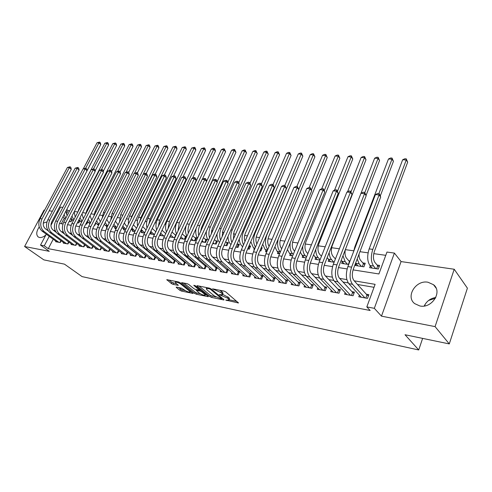 <?xml version="1.0" encoding="UTF-8"?>
<svg xmlns="http://www.w3.org/2000/svg" width="492" height="492" viewBox="0 0 492 492"><rect width="100%" height="100%" fill="white"/><g stroke="black" fill="none" stroke-linecap="round" stroke-linejoin="round"><path stroke-width="0.74" d="M225.717 300.083L238.485 302.967L225.767 291.897L223.989 291.079L212.501 288.841L220.896 292.568L221.96 293.466L222.482 294.69L219.241 294.659L227.433 298.078L228.472 298.958L228.977 300.145L225.717 300.083M39.243 226.923C36.322 231.394 35.971 234.739 38.191 236.953L39.52 237.501C41.451 237.771 43.554 236.947 45.836 235.028M419.836 305.962C431.902 308.773 442.812 291.676 433.495 284.702L427.985 282.236C415.906 279.739 405.316 296.621 414.676 303.619L419.836 305.962M176.603 287.137L176.185 287.131L176.382 287.512L179.974 290.36L181.616 291.116L193.215 293.466L180.127 282.703L178.43 281.922L166.782 279.665L171.45 283.595L173.11 284.364L178.295 285.342L175.902 283.195L175.361 282.15C176.819 282.008 178.701 282.697 181.019 284.235L189.518 291.073L190.023 292.063C188.571 292.199 186.708 291.516 184.42 290.009L181.357 288.121L176.603 287.137M53.216 239.229L48.277 248.663L44.268 245.803L40.522 245.096L46.285 234.174M449.288 343.92L435.076 326.614L454.214 269.247L467.4 288.164L449.288 343.92L405.027 334.744L418.717 349.96L82.084 276.609L64.477 264.155L43.856 259.874L24.6 246.51L49.305 251.332L40.522 245.096M454.214 269.247L401.072 261.578L381.478 316.153L435.076 326.614M381.478 316.153L374.326 308.324L366.829 306.903L375.113 284.339L354.222 280.834M48.277 248.663L370.144 310.483L366.829 306.903M209.924 296.639L211.615 297.42L223.516 299.923L224.008 299.929L223.848 299.56L211.16 288.958L209.407 288.146L197.415 285.735L196.954 285.735L197.138 286.129L209.924 296.639L210.453 295.446L215.957 297.02M207.895 296.639L196.376 294.216L194.709 293.447L181.622 282.654L186.991 283.644L188.7 284.431L193.977 288.724L195.675 289.505L199.432 290.188L193.774 285.317L195.17 285.6L208.19 296.276L208.362 296.645L207.895 296.639L208.091 296.196M435.814 297.457C430.414 298.373 426.552 301.221 424.239 306.006M44.631 210.133L44.083 210.053L24.6 246.51M71.506 219.057L71.002 218.977M79.372 220.238L78.757 220.145L79.833 220.926M155.792 231.738L152.249 228.423M165.896 233.257L165.244 233.159M176.228 234.813L174.894 234.61M180.103 238.54L185.14 239.315L186.505 236.357L184.758 236.098M190.724 240.17L195.25 240.871L196.615 237.882L194.832 237.611M201.585 241.843L205.582 242.458L206.947 239.438L205.127 239.161M212.704 243.552L216.142 244.081L217.507 241.025L215.644 240.742M224.088 245.305L226.941 245.748L228.306 242.648L226.4 242.365M235.742 247.101L237.98 247.445L239.352 244.309L237.396 244.02M247.679 248.934L249.278 249.18L250.643 246.012L249.044 245.772M259.911 250.815L260.834 250.963L262.199 247.747L261.277 247.611M272.445 252.747L273.81 249.499M350.033 260.969L348.822 260.785M356.11 263.823L355.464 265.52L363.92 266.824L365.261 263.257L362.776 262.882M359.406 295.169L358.797 296.793L367.506 298.373L368.871 294.665L366.319 294.21M345.169 292.672L344.584 294.21L353.065 295.753L354.443 292.094L351.952 291.651M331.294 290.231L330.735 291.695L339 293.201L340.378 289.591L337.955 289.161M317.771 287.851L317.229 289.241L325.292 290.71L326.67 287.15L324.308 286.731M304.585 285.526L304.056 286.848L311.916 288.281L313.306 284.77L310.999 284.358M291.719 283.251L291.202 284.517L298.878 285.907L300.268 282.445L298.017 282.045M279.161 281.03L278.663 282.236L286.153 283.601L287.543 280.182L285.348 279.788M266.904 278.859L266.424 280.016L273.737 281.344L275.126 277.968L272.986 277.586M254.936 276.738L254.475 277.845L261.609 279.142L263.005 275.809L260.914 275.44M243.251 274.665L242.802 275.723L249.77 276.99L251.166 273.7L249.124 273.337M231.837 272.636L231.394 273.65L238.208 274.887L239.604 271.639L237.605 271.289M220.674 270.655L220.25 271.627L226.904 272.832L228.306 269.628L226.351 269.284M209.77 268.712L209.352 269.647L215.859 270.828L217.261 267.66L215.355 267.322M199.106 266.812L198.7 267.709L205.066 268.866L206.431 265.815M188.676 264.954L188.282 265.821L194.506 266.947L195.834 264.013M178.479 263.134L178.092 263.97L184.18 265.071L185.472 262.248M168.498 261.357L168.123 262.156L174.076 263.238L175.337 260.52M158.725 259.61L158.363 260.385L164.193 261.443L165.417 258.823M149.162 257.9L148.812 258.651L154.519 259.684L155.712 257.156M139.802 256.227L139.457 256.947L145.042 257.962L146.21 255.52M130.632 254.585L130.294 255.287L135.767 256.277L136.905 253.921M121.653 252.98L121.321 253.657L126.684 254.628L127.791 252.347M112.852 251.406L112.527 252.058L117.785 253.011L118.867 250.803M104.23 249.862L103.91 250.489L109.064 251.43L110.122 249.29M95.774 248.343L95.466 248.958L100.516 249.875L101.549 247.808M87.49 246.861L87.189 247.451L92.139 248.355L93.148 246.351M79.366 245.403L79.071 245.982L83.923 246.861L84.907 244.918M71.395 243.97L71.106 244.53L75.866 245.397L76.832 243.509M63.579 242.568L63.296 243.116L67.964 243.964L68.911 242.132M374.025 287.31L357.53 284.493M348.231 282.906L343.01 282.014M333.736 280.428L328.865 279.597M319.609 278.017L315.089 277.242M305.852 275.668L301.651 274.948M292.445 273.38L288.558 272.716M279.376 271.147L275.778 270.532M266.627 268.97L263.318 268.404M254.192 266.849L251.154 266.326M242.058 264.776L239.278 264.302M230.213 262.753L227.685 262.322M218.651 260.778L216.357 260.385M207.36 258.853L205.293 258.497M196.326 256.965L194.475 256.652M185.546 255.127L183.903 254.844M175.011 253.325L173.565 253.079M164.709 251.572L163.455 251.357M154.636 249.85L153.559 249.665M144.783 248.165L143.879 248.011M135.14 246.523L134.408 246.394M125.706 244.911L125.134 244.813M116.469 243.331L116.05 243.263M206.308 265.711L204.598 265.409M195.582 263.798L194.082 263.534M185.097 261.935L183.793 261.701M174.845 260.108L173.731 259.911M164.814 258.318L163.879 258.152M154.998 256.572L154.236 256.437M145.386 254.862L144.796 254.758M135.983 253.183L135.552 253.109M61.137 240.779L60.215 242.556L55.633 241.72L55.91 241.197M385.765 255.33L373.754 253.644M368.077 252.845L359.935 251.695M353.742 250.822L345.335 249.641M339.363 248.798L331.626 247.71M325.206 246.806L318.275 245.834M311.405 244.862L305.255 244.001M297.961 242.974L292.543 242.212M284.856 241.129L280.139 240.465M272.07 239.327L268.029 238.761M259.598 237.575L256.197 237.095M247.427 235.859L244.635 235.465M235.551 234.186L233.343 233.878M223.952 232.556L222.298 232.322M212.618 230.957L211.505 230.803M201.554 229.401L200.945 229.315M185.767 227.181L185.404 227.126M175.706 225.76L175.017 225.668M165.859 224.377L164.863 224.235M156.222 223.024L154.925 222.839M146.788 221.695L145.201 221.468M137.545 220.391L135.687 220.133M128.498 219.118L126.376 218.817M119.63 217.87L117.256 217.538M110.934 216.646L108.326 216.277M102.416 215.447L99.575 215.047M94.064 214.272L91.002 213.842M85.879 213.116L82.601 212.655M77.847 211.99L74.366 211.498M69.661 210.834L68.179 210.625L66.481 213.866M64.144 218.331L61.322 223.737M370.298 265.908L369.633 267.697L378.305 269.038L379.639 265.422L377.093 265.04M342.272 261.781L341.651 263.392L348.687 264.475M328.785 259.788L328.182 261.32L334.129 262.236M315.624 257.839L315.04 259.302L319.954 260.059M302.777 255.938L302.217 257.328L306.141 257.931M290.243 254.075L289.696 255.403L292.685 255.858M278.005 252.248L277.47 253.521L279.567 253.841L277.156 251.4L274.911 246.861M266.049 250.465L265.532 251.683L266.775 251.873M254.37 248.724L253.872 249.887L254.296 249.954M169.722 236.941L174.863 237.734M160.232 234.592L159.838 235.422L164.531 236.142M150.853 233.177L150.466 233.977L154.433 234.586L151.8 232.365L150.454 232.162M141.665 231.793L141.29 232.568L144.55 233.067M132.662 230.434L132.299 231.185L134.882 231.578M123.843 229.106L123.486 229.825L125.423 230.127M115.196 227.796L114.845 228.497L116.167 228.7M106.721 226.517L106.377 227.193L107.102 227.304M98.406 225.256L98.222 225.939M95.946 223.153L94.802 225.416L94.347 225.342M87.834 221.99L86.721 224.167L85.793 224.026M79.876 220.847L78.794 222.95L77.416 222.741M72.072 219.721L71.014 221.751L69.181 221.474M418.717 349.96L422.622 338.391M57.951 212.058L56.974 211.917M52.349 211.246L49.212 210.797M50.959 225.318L60.565 207.101L62.835 207.415M68.179 210.625L66.777 209.53M353.065 269.874L378.92 273.964L386.964 252.058L394.399 253.085L374.326 308.324M401.072 261.578L394.399 253.085M49.243 236.332L44.268 245.803M346.854 279.591L339.646 278.386M332.321 277.156L325.446 276M318.17 274.776L311.62 273.675M304.388 272.463L298.14 271.412M290.957 270.206L284.997 269.204M277.863 268.011L272.187 267.058M265.096 265.865L259.684 264.954M252.642 263.773L247.488 262.906M240.49 261.732L235.582 260.908M228.632 259.739L223.958 258.958M217.052 257.796L212.605 257.052M205.748 255.895L201.517 255.188M194.703 254.044L190.681 253.368M183.91 252.23L180.084 251.59M173.362 250.459L169.728 249.85M163.049 248.731L159.599 248.146M152.969 247.033L149.697 246.486M143.104 245.379L140.005 244.856M133.455 243.755L130.515 243.263M124.015 242.175L121.235 241.707M114.771 240.619L112.139 240.176M105.725 239.1L103.24 238.681M96.862 237.611L94.519 237.218M88.185 236.154L85.977 235.785M79.686 234.727L77.601 234.377M71.352 233.331L69.397 232.999M63.191 231.96L61.352 231.652M55.184 230.613L53.468 230.324M59.471 223.442L62.964 223.995M67.521 224.715L71.137 225.287M75.737 226.012L79.483 226.609M84.12 227.341L87.994 227.956M92.68 228.694L96.684 229.327M101.413 230.078L105.559 230.73M110.331 231.486L114.618 232.162M119.433 232.925L123.873 233.626M128.738 234.395L133.332 235.121M138.24 235.902L142.994 236.652M147.951 237.433L152.871 238.214M157.877 239.007L162.969 239.813M168.024 240.613L173.301 241.443M178.405 242.255L183.867 243.116M189.02 243.934L194.672 244.825M199.881 245.649L205.742 246.578M211 247.408L217.064 248.368M222.384 249.21L228.663 250.2M234.038 251.049L240.545 252.082M245.975 252.937L252.722 254.007M258.208 254.874L265.2 255.981M270.748 256.855L277.992 258.005M283.601 258.89L291.116 260.077M296.781 260.975L304.573 262.205M310.304 263.115L318.386 264.395M324.185 265.311L332.567 266.633M338.434 267.562L347.131 268.94M428.618 300.452L435.408 298.263M424.621 305.944L425.248 304.111M46.968 221.886L43.259 223.14M229.131 299.776L229.5 298.915L229.008 297.728L228.472 298.958M222.648 294.333L229.008 297.728M222.642 294.321L223.017 293.453L222.501 292.223L221.96 293.466M219.776 290.231L222.501 292.223M229.137 299.769L236.923 301.399M199.082 286.073L210.453 295.446M222.027 298.287L222.421 298.373M221.425 298.878L221.658 298.626L210.508 289.327L209.285 288.761L206.277 288.466L206.837 289.714L214.481 296.043L221.425 298.878M206.751 295.102L205.262 294.788M200.324 293.755L196.898 293.041L196.376 294.216M183.774 282.998L195.238 292.273L196.898 293.041M199.358 293.103C201.665 294.634 203.577 295.329 205.084 295.188L204.617 294.198L201.671 291.787L199.973 291L196.222 290.317L199.358 293.103M199.678 289.628L200.219 289.739M168.959 280.016L171.985 282.426L176.665 283.81M178.356 287.5L182.138 289.96L185.336 290.624M190.207 291.645L191.579 291.928M376.626 268.78L377.727 265.797L374.91 262.421C373.139 259.665 372.967 255.975 374.406 251.35L407.671 162.157L406.244 159.974L372.801 249.389C370.636 256.357 370.894 261.91 373.569 266.043L375.765 268.644M377.727 265.797L379.141 266.775M402.647 159.777L404.799 158.768L406.238 158.842L406.244 159.974L402.647 159.777L369.16 248.891C366.989 255.834 367.253 261.369 369.941 265.489L372.149 268.085M406.238 158.842L407.671 162.157M365.82 298.072L366.977 294.936L353.933 280.508C352.008 277.728 351.805 273.927 353.33 269.112L380.679 197.052L379.092 194.9L351.589 267.15C349.295 274.413 349.597 280.126 352.506 284.29L364.953 297.912M375.421 194.58L377.696 193.491L379.166 193.62L379.092 194.9L375.421 194.58L347.887 266.572C345.593 273.81 345.901 279.505 348.822 283.656L361.325 297.254M366.977 294.936L368.416 295.901M379.166 193.62L380.679 197.052M362.321 266.578L363.422 263.638L360.556 260.293C359.455 258.915 358.951 256.83 359.043 254.05M363.422 263.638L364.769 264.561M355.568 263.202L357.918 265.895M357.18 258.964L359.209 263.86L361.442 266.443M380.298 195.939L393.44 161.339L391.989 159.18L378.877 193.596M392.019 158.067L391.989 159.18L388.477 158.984L390.617 157.987L392.019 158.067L393.44 161.339M388.477 158.984L354.818 246.922L353.607 251.615M348.373 264.432L349.48 261.529L346.559 258.214C345.095 256.283 344.671 253.466 345.286 249.764M341.165 260.422L344.043 263.761M342.967 255.76L345.206 261.732L347.481 264.29M366.06 195.435L379.553 160.54L378.071 158.406L364.824 192.569M378.145 157.311L378.071 158.406L374.646 158.215L376.774 157.231L378.145 157.311L379.553 160.54M374.646 158.215L333.324 264.302C331.024 271.436 331.362 277.058 334.332 281.172L347.044 294.659M335.409 258.952L332.918 256.191C331.042 253.509 330.833 249.948 332.278 245.508L366.005 159.759L364.492 157.649L351.036 191.775M327.174 257.654L330.513 261.683M329.166 252.574C329.382 255.717 330.175 258.079 331.559 259.659L333.865 262.199M364.603 156.567L364.492 157.649L361.153 157.465L363.262 156.493L364.603 156.567L366.005 159.759M361.153 157.465L347.573 191.751M321.467 256.227L319.609 254.216C317.709 251.56 317.481 248.042 318.927 243.657L352.776 159.002L351.239 156.911L337.537 191.099M313.564 254.911L317.315 259.653M315.772 249.395C315.815 253.066 316.639 255.815 318.244 257.642L320.114 259.647M351.38 155.847L351.239 156.911L347.973 156.733L350.076 155.773L351.38 155.847L352.776 159.002M347.973 156.733L334.486 190.25M351.46 295.464L352.623 292.371L339.351 278.066C337.389 275.311 337.174 271.559 338.699 266.805L366.171 195.755L364.554 193.62L336.928 264.862C334.628 272.021 334.96 277.666 337.918 281.787L350.581 295.305M352.623 292.371L353.994 293.281M364.664 192.36L364.554 193.62L360.974 193.307L363.237 192.237L364.664 192.36L366.171 195.755M337.469 292.918L338.631 289.874L325.151 275.686C323.158 272.955 322.924 269.253 324.449 264.567L352.026 194.481L350.384 192.372L322.654 262.636C320.353 269.696 320.704 275.268 323.711 279.358L336.577 292.758M346.897 192.071L349.142 191.013L350.538 191.136L350.384 192.372L346.897 192.071L319.148 262.088C316.842 269.124 317.199 274.684 320.218 278.755L333.133 292.131M338.631 289.874L339.941 290.735M350.538 191.136L352.026 194.481M323.828 290.44L324.997 287.439L311.313 273.361C309.29 270.661 309.044 267.002 310.575 262.384L338.244 193.245L336.571 191.16L308.755 260.471C306.442 267.433 306.817 272.937 309.874 276.984L322.924 290.28M333.176 190.859L335.403 189.82L336.762 189.937L336.571 191.16L333.176 190.859L305.335 259.936C303.023 266.873 303.404 272.365 306.473 276.399L319.566 289.665M324.997 287.439L326.245 288.25M336.762 189.937L338.244 193.245M310.526 288.023L311.7 285.065L297.832 271.104C295.778 268.429 295.52 264.813 297.051 260.25L324.8 192.04L323.103 189.973L295.206 258.362C292.894 265.225 293.293 270.661 296.387 274.671L309.616 287.857M319.788 189.684L322.002 188.657L323.324 188.768L323.103 189.973L319.788 189.684L291.873 257.839C289.567 264.684 289.96 270.108 293.072 274.106L306.338 287.267M311.7 285.065L312.887 285.834M323.324 188.768L324.8 192.04M307.881 253.62L306.621 252.285C304.696 249.659 304.456 246.178 305.907 241.849L339.855 158.258L338.299 156.192L324.308 190.539M300.329 252.193L302.057 255.182L304.437 257.667M302.777 246.172C302.58 250.397 303.41 253.558 305.255 255.668L306.516 256.996M338.471 155.14L338.299 156.192L335.107 156.013L337.192 155.072L338.471 155.14L339.855 158.258M335.107 156.013L321.713 188.787M297.549 285.668L298.724 282.746L284.69 268.896C282.611 266.246 282.334 262.673 283.872 258.177L311.682 190.859L309.966 188.817L282.002 256.301C279.69 263.079 280.102 268.447 283.244 272.42L296.627 285.501M306.731 188.534L308.927 187.52L310.218 187.63L309.966 188.817L306.731 188.534L278.755 255.797C276.442 262.55 276.861 267.906 280.003 271.867L293.429 284.923M298.724 282.746L299.856 283.472M310.218 187.63L311.682 190.859M294.628 251.111L293.945 250.403C291.996 247.802 291.75 244.364 293.201 240.09L327.235 157.532L325.655 155.49L311.399 189.98M287.451 249.512L289.456 253.269L291.867 255.735M290.212 242.827C289.659 247.648 290.452 251.289 292.58 253.743L293.263 254.444M325.858 154.451L325.655 155.49L322.543 155.318L324.615 154.383L325.858 154.451L327.235 157.532M322.543 155.318L309.173 187.538M284.886 283.367L286.067 280.483L271.873 266.75C269.77 264.124 269.481 260.594 271.018 256.154L298.884 189.715L297.143 187.692L269.13 254.296C266.818 260.981 267.248 266.289 270.422 270.225L283.958 283.201M293.988 187.415L296.172 186.413L297.432 186.523L297.143 187.692L293.988 187.415L265.957 253.798C263.65 260.465 264.087 265.76 267.267 269.684L280.84 282.636M286.067 280.483L287.143 281.172M297.432 186.523L298.884 189.715M281.707 248.7L281.578 248.571C279.604 245.988 279.339 242.587 280.791 238.368L314.911 156.825L313.306 154.802L298.785 189.414M278.177 239.087C277.021 244.622 277.697 248.878 280.206 251.867L280.335 251.996M313.539 153.775L313.306 154.802L310.261 154.636L312.322 153.713L313.539 153.775L314.911 156.825M310.261 154.636L296.861 186.474M272.531 281.123L273.712 278.275L259.37 264.653C257.242 262.052 256.947 258.558 258.478 254.179L286.387 188.59L284.634 186.591L256.572 252.334C254.259 258.933 254.708 264.186 257.919 268.085L271.59 280.95M281.547 186.32L283.718 185.33L284.948 185.435L284.634 186.591L281.547 186.32L253.478 251.855C251.172 258.429 251.621 263.663 254.838 267.556L268.546 280.397M273.712 278.275L274.733 278.927M284.948 185.435L286.387 188.59M262.71 244.247L265.145 249.579L266.978 251.387M269.112 246.332C267.457 243.681 267.316 240.465 268.681 236.689L302.857 156.13L301.239 154.131L266.885 234.868C264.788 240.748 265.065 245.662 267.734 249.604M301.498 153.117L301.239 154.131L298.263 153.965L300.311 153.055L301.498 153.117L302.857 156.13M298.263 153.965L284.831 185.429M260.465 278.933L261.646 276.117L247.168 262.605C245.022 260.028 244.715 256.578 246.246 252.255L274.192 187.495L272.414 185.515L244.321 250.428C242.015 256.941 242.476 262.125 245.717 265.994L259.518 278.761M269.407 185.25L271.553 184.272L272.759 184.377L272.414 185.515L269.407 185.25L241.308 249.954C238.995 256.449 239.469 261.621 242.71 265.477L256.541 278.22M261.646 276.117L262.617 276.738M272.759 184.377L273.472 185.17L274.192 187.495M261.012 248.232L261.781 248.737M250.822 241.658L253.411 247.796L254.69 249.032M256.879 243.927C255.612 241.277 255.606 238.319 256.849 235.047L291.079 155.454L289.437 153.473L255.04 233.245C253.054 238.583 253.195 243.239 255.471 247.218M289.726 152.477L289.437 153.473L286.535 153.313L288.564 152.409L289.726 152.477L291.079 155.454M286.535 153.313L272.98 184.629M248.681 276.793L249.862 274.013L235.256 260.612C233.091 258.054 232.778 254.641 234.309 250.373L262.279 186.425L260.483 184.463L232.365 248.565C230.059 254.991 230.539 260.12 233.805 263.952L247.728 276.615M257.544 184.205L259.678 183.245L260.852 183.344L260.483 184.463L257.544 184.205L229.426 248.103C227.12 254.512 227.599 259.628 230.871 263.448L244.819 276.092M249.862 274.013L250.785 274.597M260.852 183.344L261.572 184.131L262.279 186.425M248.245 249.02L249.37 246.406L248.946 246M249.37 246.406L250.231 246.966M239.247 239.087C239.475 242.162 240.373 244.487 241.947 246.055L242.691 246.769M244.985 241.486C244.069 238.94 244.173 236.258 245.287 233.448L279.561 154.796L277.906 152.834L243.466 231.658C241.597 236.504 241.615 240.895 243.528 244.838M278.214 151.844L277.906 152.834L275.059 152.674L277.076 151.782L278.214 151.844L279.561 154.796M275.059 152.674L261.369 183.91M237.169 274.702L238.349 271.959L223.632 258.663C221.449 256.129 221.123 252.753 222.655 248.54L250.637 185.379L248.829 183.442L220.699 246.744C218.393 253.091 218.885 258.165 222.181 261.959L236.209 274.524M245.957 183.19L248.079 182.237L249.223 182.335L248.829 183.442L245.957 183.19L217.827 246.295C215.521 252.624 216.019 257.685 219.315 261.467L233.368 274.007M238.349 271.959L239.229 272.507M249.223 182.335L249.948 183.11L250.637 185.379M236.996 247.292L238.128 244.708L237.181 243.811M238.128 244.708L238.946 245.237M227.974 236.523C228.054 239.985 228.977 242.599 230.742 244.352L230.976 244.573M233.423 239.02L233.989 231.88L268.294 154.144L266.621 152.206L232.15 230.108C230.404 234.506 230.317 238.626 231.904 242.47M266.959 151.228L266.621 152.206L263.841 152.053L265.846 151.167L266.959 151.228L268.294 154.144M263.841 152.053L249.991 183.258M225.92 272.654L227.101 269.948L212.28 256.756C210.078 254.247 209.746 250.914 211.271 246.75L239.266 184.359L237.439 182.44L209.303 244.967C207.003 251.24 207.507 256.252 210.822 260.016L224.955 272.482M234.629 182.194L236.738 181.253L237.857 181.351L237.439 182.44L234.629 182.194L206.499 244.53C204.192 250.779 204.703 255.785 208.03 259.536L222.181 271.978M227.101 269.948L227.937 270.471M237.857 181.351L238.589 182.12L239.266 184.359M226.006 245.6L227.132 243.048L225.687 241.695M227.132 243.048L227.913 243.546M224.315 244.788L225.035 245.453M222.181 236.517L222.95 230.348L257.273 153.51L255.588 151.591L221.099 228.595C219.463 232.581 219.284 236.424 220.576 240.127M255.945 150.626L255.588 151.591L252.863 151.438L254.856 150.57L255.945 150.626L257.273 153.51M252.863 151.438L238.786 182.778M217.015 233.952C216.892 237.618 217.735 240.453 219.537 242.451M214.924 270.661L216.105 267.986L201.185 254.899C198.971 252.408 198.627 249.112 200.152 244.998L228.147 183.362L226.308 181.456L198.171 243.232C195.871 249.426 196.394 254.389 199.734 258.115L213.952 270.483M223.565 181.216L225.656 180.287L226.75 180.386L226.308 181.456L223.565 181.216L195.429 242.802C193.135 248.983 193.657 253.927 196.997 257.642L211.24 269.991M216.105 267.986L216.898 268.472M226.75 180.386L227.488 181.148L228.147 183.362M215.25 243.946L216.382 241.424L214.457 239.647M216.382 241.424L217.12 241.892M213.085 242.704L214.278 243.798M211.265 233.958L212.15 228.854L246.486 152.895L244.788 150.989L210.287 227.113C208.768 230.711 208.516 234.278 209.53 237.808M245.17 150.042L244.788 150.989L242.125 150.841L244.106 149.98L245.17 150.042L246.486 152.895M242.125 150.841L227.827 182.298M206.363 231.32C205.994 235.047 206.671 238.048 208.387 240.336M204.74 242.328L205.865 239.832L203.479 237.667M205.865 239.832L206.566 240.28M202.107 240.693L203.756 242.181M200.693 231.289L201.591 227.39L235.932 152.286L234.223 150.404L199.721 225.662C198.319 228.903 197.999 232.187 198.762 235.502M234.623 149.463L234.223 150.404L231.615 150.257L233.577 149.408L234.623 149.463L235.932 152.286M231.615 150.257L217.107 181.812M196.062 228.546C195.373 232.378 195.859 235.6 197.52 238.233M194.451 240.748L195.576 238.282L192.753 235.754M195.576 238.282L196.24 238.7M191.382 238.743L193.467 240.594M190.521 228.35L191.265 225.957L225.594 151.69L223.872 149.826L189.377 224.241C188.098 227.144 187.723 230.139 188.27 233.22M224.297 148.898L223.872 149.826L221.32 149.685L223.276 148.842L224.297 148.898L225.594 151.69M221.32 149.685L206.615 181.333M186.302 225.201C185.029 229.284 185.232 232.931 186.917 236.142M184.377 239.198L185.509 236.757L182.261 233.891M185.509 236.757L186.136 237.156M180.293 238.128L180.908 238.663M180.89 236.849L183.393 239.044M202.323 179.26L215.478 151.112L213.743 149.26L179.26 222.858L178.03 230.951M214.186 148.344L213.743 149.26L211.246 149.125L213.184 148.289L214.186 148.344L214.875 149.082L215.478 151.112M211.246 149.125L176.769 222.513C175.047 226.584 174.98 230.434 176.573 234.069M174.525 237.679L175.65 235.268L172.009 232.07M170.047 236.246L171.099 237.15M170.632 234.998L173.535 237.525M192.556 178.098L205.564 150.54L203.823 148.707L169.359 221.498L168.055 228.688M204.278 147.803L203.823 148.707L201.376 148.572L204.278 147.803L204.973 148.535L205.564 150.54M201.376 148.572L166.917 221.166C165.3 224.893 165.152 228.516 166.48 232.021M165.743 233.589L162.009 230.244M160.029 234.42L161.499 235.674M160.62 233.165L163.879 236.043M182.987 176.96L195.853 149.98L194.1 148.172L159.672 220.17L158.332 226.418M194.58 147.274L194.1 148.172L191.702 148.037L194.58 147.274L195.281 148L195.853 149.98M191.702 148.037L157.28 219.844C155.761 223.251 155.546 226.64 156.622 229.998M150.22 232.648L152.096 234.229M173.614 175.853L186.339 149.439L184.58 147.637L150.183 218.872L148.867 224.124M185.072 146.751L184.58 147.637L182.231 147.508L185.072 146.751L185.773 147.471L186.339 149.439M182.231 147.508L147.84 218.553C146.425 221.658 146.149 224.807 147.003 227.987M150.841 231.357L151.8 232.365M146.056 229.948L142.717 226.603M140.62 230.926L142.883 232.814M141.278 229.567L144.697 232.765M164.34 174.968L177.015 148.898L175.25 147.12L140.89 217.599L139.666 221.757M175.755 146.247L175.25 147.12L172.944 146.991L175.755 146.247L176.462 146.954L177.015 148.898M172.944 146.991L138.596 217.28C137.286 220.102 136.954 223.011 137.6 226M136.53 228.208L133.406 224.795M131.936 227.796L133.455 229.579L131.229 229.241L133.861 231.424M133.455 229.579L135.165 231M155.214 174.174L167.877 148.375L166.105 146.61L131.788 216.351L130.786 219.223M166.628 145.743L166.105 146.61L163.842 146.487L166.628 145.743L167.335 146.45L167.877 148.375M163.842 146.487L129.298 216.56L128.35 219.949L128.424 224.026M127.2 226.517L125.921 225.465L124.316 222.987M122.034 227.605L125.017 230.059M122.803 226.056L125.841 229.278M146.235 173.467L158.916 147.858L157.132 146.112L122.52 215.902M157.674 145.257L157.132 146.112L154.918 145.989L157.674 145.257L158.381 145.958L158.916 147.858M154.918 145.989L120.669 214.826L119.458 222.07M118.068 224.875L115.435 221.185M113.043 225.982L116.204 228.614M113.861 224.34L116.709 227.605M137.36 172.92L150.128 147.354L148.344 145.62L134.544 173.172M148.892 144.777L148.344 145.62L146.173 145.503L148.892 144.777L149.605 145.472L150.128 147.354M146.173 145.503L111.973 213.633L110.7 220.115M109.119 223.276L106.764 219.383M104.255 224.37L107.274 226.96M105.122 222.642L107.76 225.982M128.658 172.372L141.511 146.862L139.716 145.14L126.05 172.206M140.281 144.304L139.716 145.14L137.588 145.023L140.281 144.304L141.001 144.992L141.511 146.862M137.588 145.023L103.449 212.464L102.158 218.159M100.356 221.72L98.295 217.569M95.651 222.784L98.523 225.348M96.567 220.976L99.003 224.401M120.079 171.923L133.055 146.376L131.259 144.673L117.717 171.259M131.838 143.842L131.259 144.673L129.168 144.556L131.838 143.842L132.551 144.525L133.055 146.376M129.168 144.556L95.097 211.32L93.824 216.179M94.378 225.348L95.466 223.14L95.835 223.368M87.232 221.215L89.95 223.78M91.776 220.195L90.036 215.73M111.586 171.616L124.759 145.896L122.957 144.211L109.544 170.337M123.547 143.387L122.957 144.211L120.909 144.095L123.547 143.387L124.267 144.064L124.759 145.896M120.909 144.095L86.906 210.195L85.706 214.161M88.191 219.327L90.423 222.851M86.328 224.112L87.435 221.941L87.022 221.621M87.435 221.941L87.76 222.138M78.984 219.666L81.543 222.255M83.394 218.663L81.992 213.842M103.258 171.308L116.622 145.429L114.814 143.756L101.487 169.506M115.417 142.944L114.814 143.756L112.803 143.646L115.417 142.944L116.137 143.615L116.622 145.429M112.803 143.646L78.868 209.094L77.834 212.027M79.999 217.704L82.029 221.314M70.916 218.141L73.308 220.767M75.196 217.126L74.2 211.818M95.091 171.001L108.627 144.968L106.819 143.313L93.523 168.817M107.434 142.508L106.819 143.313L104.845 143.203L107.434 142.508L108.154 143.172L108.627 144.968M104.845 143.203L70.325 209.574M71.973 216.105L73.812 219.789M78.425 222.894L79.532 220.748M70.676 221.701L71.777 219.58L70.627 218.688M63.007 216.634L65.233 219.321M69.292 221.259L69.667 221.548M67.176 215.594C66.082 213.583 66.008 211.425 66.949 209.112M64.311 233.86L61.008 231.394C58.689 229.198 58.259 226.369 59.729 222.894L100.786 144.519L98.972 142.877L85.706 168.135M99.593 142.077L98.972 142.877L97.035 142.766L99.593 142.077L100.319 142.742L100.786 144.519M97.035 142.766L83.351 168.768M64.114 214.524L65.774 218.276M204.174 268.706L205.355 266.061L190.349 253.079C188.116 250.612 187.766 247.353 189.291 243.288L217.273 182.384L215.422 180.502L187.298 241.535C185.004 247.654 185.533 252.562 188.897 256.258L203.202 268.527M212.741 180.263L214.82 179.346L215.89 179.439L215.422 180.502L212.741 180.263L184.617 241.117C182.323 247.218 182.858 252.113 186.222 255.797L200.552 268.048M205.355 266.061L206.111 266.529M215.89 179.439L216.628 180.195L217.273 182.384M193.663 266.799L194.844 264.186L179.752 251.301C177.514 248.86 177.151 245.631 178.67 241.615L206.64 181.431L204.783 179.568L176.671 239.881C174.377 245.926 174.924 250.779 178.301 254.438L192.686 266.621M202.157 179.334L204.217 178.43L205.269 178.516L204.783 179.568L202.157 179.334L174.051 239.475C171.763 245.502 172.311 250.342 175.687 253.995L190.09 266.147M194.844 264.186L195.558 264.622M205.269 178.516L206.013 179.266L206.64 181.431M183.381 264.93L184.562 262.347L169.396 249.567C167.145 247.144 166.776 243.952 168.295 239.979L196.24 180.496L194.371 178.651L166.284 238.263C163.996 244.235 164.549 249.038 167.944 252.667L182.397 264.751M191.806 178.424L193.854 177.526L194.881 177.618L194.371 178.651L191.806 178.424L163.719 237.864C161.438 243.817 161.991 248.608 165.392 252.23L179.863 264.29M184.562 262.347L185.238 262.759M194.881 177.618L195.625 178.356L196.24 180.496M173.319 263.103L174.5 260.551L159.267 247.87C157.003 245.465 156.628 242.304 158.141 238.386L186.068 179.586L184.186 177.753L156.124 236.677C153.842 242.581 154.408 247.335 157.815 250.932L172.335 262.925M181.671 177.532L183.707 176.646L184.715 176.733L184.186 177.753L181.671 177.532L153.621 236.289C151.339 242.175 151.905 246.916 155.318 250.502L169.851 262.47M174.5 260.551L175.14 260.938M184.715 176.733L185.466 177.464L186.068 179.586M163.473 261.313L164.654 258.792L149.359 246.209C147.083 243.829 146.708 240.699 148.215 236.824L176.111 178.694L174.217 176.874L146.192 235.127C143.916 240.963 144.488 245.668 147.914 249.235L162.483 261.135M171.757 176.659L173.781 175.785L174.765 175.872L174.217 176.874L171.757 176.659L143.738 234.745C141.468 240.57 142.04 245.256 145.466 248.817L160.054 260.692M164.654 258.792L165.263 259.161M174.765 175.872L175.521 176.597L176.111 178.694M153.836 259.561L155.017 257.07L139.66 244.579C137.385 242.224 136.997 239.124 138.504 235.293L166.364 177.815L164.463 176.019L136.469 233.614C134.199 239.383 134.783 244.038 138.221 247.574L152.846 259.382M162.053 175.804L164.064 174.943L165.023 175.023L164.463 176.019L162.053 175.804L134.076 233.239C131.807 238.995 132.391 243.632 135.829 247.162L150.466 258.952M155.017 257.07L155.589 257.414M165.023 175.023L165.786 175.742L166.364 177.815M144.402 257.845L145.577 255.385L130.177 242.993C127.889 240.65 127.496 237.587 129.002 233.798L156.819 176.96L154.912 175.177L126.961 232.132C124.697 237.839 125.288 242.439 128.738 245.951L143.406 257.667M152.551 174.968L154.543 174.113L155.49 174.199L154.912 175.177L152.551 174.968L124.617 231.769C122.354 237.452 122.945 242.046 126.395 245.545L141.081 257.242M145.577 255.385L146.118 255.711M155.49 174.199L156.247 174.912L156.819 176.96M135.159 256.172L136.333 253.731L120.891 241.431C118.597 239.112 118.203 236.08 119.697 232.335L147.471 176.124L145.558 174.352L117.656 230.68C115.399 236.32 115.995 240.883 119.451 244.358L134.162 255.988M143.246 174.15L145.226 173.307L146.149 173.387L145.558 174.352L143.246 174.15L115.362 230.324C113.105 235.951 113.701 240.496 117.164 243.964L131.887 255.576M136.333 253.731L136.85 254.038M146.149 173.387L146.911 174.094L147.471 176.124M126.112 254.524L127.28 252.113L111.801 239.912C109.501 237.605 109.095 234.604 110.595 230.902L138.314 175.3L136.395 173.547L108.541 229.26C106.29 234.838 106.899 239.352 110.362 242.802L125.116 254.346M134.131 173.35L137.004 172.587L136.395 173.547L134.131 173.35L106.297 228.909C104.046 234.475 104.655 238.977 108.123 242.415L122.877 253.94M127.28 252.113L127.766 252.402M137.004 172.587L137.766 173.289L138.314 175.3M117.244 252.913L118.412 250.526L102.896 238.417C100.589 236.135 100.183 233.159 101.678 229.493L129.341 174.494L127.416 172.76L99.624 227.87C97.379 233.386 97.988 237.857 101.463 241.277L116.241 252.734M125.202 172.563L128.043 171.813L127.416 172.76L125.202 172.563L97.422 227.525C95.177 233.03 95.792 237.488 99.267 240.902L114.058 252.334M118.412 250.526L118.824 250.772M128.043 171.813L128.806 172.507L129.341 174.494M99.052 240.729L94.175 236.953C91.869 234.69 91.457 231.744 92.939 228.122L120.552 173.707L118.621 171.985L90.885 226.511C88.646 231.966 89.267 236.388 92.748 239.782L107.551 251.154M116.45 171.794L119.255 171.05L118.621 171.985L116.45 171.794L88.726 226.172C86.494 231.615 87.115 236.031 90.596 239.413L105.411 250.766M119.255 171.05L120.03 171.739L120.552 173.707M108.554 251.338L109.722 248.983M89.876 238.774L85.633 235.52C83.32 233.276 82.902 230.361 84.384 226.775L111.936 172.932L109.999 171.228L82.324 225.176C80.091 230.576 80.719 234.955 84.206 238.319L99.04 249.604M107.871 171.038L110.651 170.3L109.999 171.228L107.871 171.038L80.214 224.844C77.982 230.231 78.609 234.598 82.096 237.956L96.936 249.223M110.651 170.3L111.42 170.982L111.936 172.932M100.036 249.788L101.174 247.519M81.125 237.058L77.256 234.118C74.944 231.892 74.526 229.001 76.002 225.453L103.486 172.175L101.549 170.484L73.941 223.866C71.715 229.21 72.349 233.546 75.836 236.886L90.688 248.091M99.464 170.3L102.213 169.568L101.549 170.484L99.464 170.3L71.869 223.546C69.649 228.872 70.282 233.202 73.769 236.529L88.628 247.716M102.213 169.568L102.982 170.244L103.486 172.175M91.69 248.269L92.791 246.08M72.619 235.428L69.052 232.741C66.734 230.533 66.309 227.673 67.785 224.161L95.202 171.431L93.265 169.752L65.719 222.587C63.505 227.87 64.144 232.169 67.638 235.477L82.502 246.603M91.217 169.574L93.935 168.848L93.265 169.752L91.217 169.574L63.689 222.267C61.475 227.544 62.115 231.83 65.608 235.133L80.479 246.234M93.935 168.848L94.71 169.525L95.202 171.431M83.505 246.787L84.581 244.665M85.823 168.147L85.134 169.039L83.13 168.861L85.823 168.147L86.598 168.811L87.078 170.699L85.134 169.039L57.662 221.326C55.455 226.56 56.1 230.816 59.594 234.1L74.47 245.145M83.13 168.861L55.676 221.019C53.468 226.24 54.114 230.484 57.613 233.762L72.49 244.782M75.479 245.33L76.524 243.282M56.186 232.341L53.124 230.072C50.799 227.894 50.369 225.09 51.832 221.646L79.114 169.986L77.164 168.338L49.766 220.096C47.564 225.275 48.216 229.493 51.715 232.753L66.598 243.712M75.196 168.166L77.859 167.452L77.164 168.338L75.196 168.166L47.816 219.795C45.615 224.961 46.266 229.167 49.766 232.421L64.655 243.362M77.859 167.452L78.64 168.116L79.114 169.986M67.601 243.897L68.622 241.916M48.234 230.871L45.387 228.774C43.062 226.615 42.632 223.835 44.089 220.428L71.291 169.285L69.347 167.649L42.023 218.891C39.827 224.014 40.479 228.196 43.985 231.424L58.874 242.31M67.416 167.477L70.049 166.776L69.347 167.649L67.416 167.477L40.11 218.589C37.915 223.706 38.573 227.876 42.072 231.099L56.967 241.966M70.049 166.776L70.83 167.434L71.291 169.285M59.876 242.495L60.873 240.582M227.163 300.083L226.923 300.637M214.112 289.093L213.854 289.683M220.705 294.647L220.459 295.218M227.968 296.848L227.433 298.078M222.193 294.782L221.88 295.514M221.437 291.325L220.896 292.568M215.539 289.376L215.281 289.972M238.177 302.463L237.968 302.961M197.323 285.723L197.138 286.129M223.719 299.45L223.516 299.923M212.144 296.227L211.615 297.42M221.941 297.967L221.658 298.626M210.785 288.699L210.508 289.327M209.543 288.177L209.285 288.761M208.061 287.875L207.802 288.46M195.238 292.273L194.709 293.447M182.003 282.642L181.819 283.048M199.531 289.179L199.254 289.806M204.893 293.576L204.617 294.198M201.948 291.159L201.671 291.787M200.447 289.929L199.973 291M196.923 289.763L196.671 290.317M189.783 290.483L189.518 291.073M181.29 283.644L181.019 284.235M178.061 284.923L177.87 285.335M173.645 283.195L173.11 284.364M171.985 282.426L171.45 283.595M167.175 279.659L166.991 280.059M192.962 293.041L192.772 293.46M182.138 289.96L181.616 291.116M180.496 289.204L179.974 290.36M176.554 287.125L176.382 287.512M373.569 266.043L369.941 265.489M372.801 249.389L369.16 248.891M352.506 284.29L348.822 283.656M351.589 267.15L347.887 266.572M359.209 263.86L355.673 263.325M355.372 247.002L354.818 246.922M345.206 261.732L341.762 261.209M331.559 259.659L328.201 259.149M318.244 257.642L314.966 257.144M337.918 281.787L334.332 281.172M336.928 264.862L333.324 264.302M323.711 279.358L320.218 278.755M322.654 262.636L319.148 262.088M309.874 276.984L306.473 276.399M308.755 260.471L305.335 259.936M296.387 274.671L293.072 274.106M295.206 258.362L291.873 257.839M305.255 255.668L302.057 255.182M283.244 272.42L280.003 271.867M282.002 256.301L278.755 255.797M292.58 253.743L289.456 253.269M270.422 270.225L267.267 269.684M269.13 254.296L265.957 253.798M280.206 251.867L277.156 251.4M257.919 268.085L254.838 267.556M256.572 252.334L253.478 251.855M267.587 249.948L265.145 249.579M245.717 265.994L242.71 265.477M244.321 250.428L241.308 249.954M255.108 248.054L253.411 247.796M255.04 233.245L254.481 233.171M233.805 263.952L230.871 263.448M232.365 248.565L229.426 248.103M242.937 246.203L241.947 246.055M243.466 231.658L242.55 231.535M222.181 261.959L219.315 261.467M220.699 246.744L217.827 246.295M231.055 244.401L230.742 244.352M232.15 230.108L230.896 229.936M210.822 260.016L208.03 259.536M209.303 244.967L206.499 244.53M221.099 228.595L219.512 228.374M199.734 258.115L196.997 257.642M198.171 243.232L195.429 242.802M210.287 227.113L208.393 226.849M199.721 225.662L197.526 225.361M189.377 224.241L186.905 223.903M179.26 222.858L176.769 222.513M170.927 235.268L170.533 235.213M169.359 221.498L166.917 221.166M161.265 233.805L160.386 233.669M159.672 220.17L157.28 219.844M150.183 218.872L147.84 218.553M142.532 230.957L140.737 230.687M140.89 217.599L138.596 217.28M131.788 216.351L129.544 216.043M124.562 228.233L122.367 227.894M122.871 215.127L120.669 214.826M115.841 226.904L113.689 226.578M113.824 213.885L111.973 213.633M107.299 225.607L105.19 225.287M104.931 212.667L103.449 212.464M98.923 224.34L96.85 224.02M96.223 211.474L95.097 211.32M90.331 223.03L88.677 222.784M87.687 210.305L86.906 210.195M81.807 221.738L80.657 221.566M79.323 209.155L78.868 209.094M73.462 220.471L72.791 220.367M188.897 256.258L186.222 255.797M187.298 241.535L184.617 241.117M178.301 254.438L175.687 253.995M176.671 239.881L174.051 239.475M167.944 252.667L165.392 252.23M166.284 238.263L163.719 237.864M157.815 250.932L155.318 250.502M156.124 236.677L153.621 236.289M147.914 249.235L145.466 248.817M146.192 235.127L143.738 234.745M138.221 247.574L135.829 247.162M136.469 233.614L134.076 233.239M128.738 245.951L126.395 245.545M126.961 232.132L124.617 231.769M119.451 244.358L117.164 243.964M117.656 230.68L115.362 230.324M110.362 242.802L108.123 242.415M108.541 229.26L106.297 228.909M101.463 241.277L99.267 240.902M99.624 227.87L97.422 227.525M92.748 239.782L90.596 239.413M90.885 226.511L88.726 226.172M84.206 238.319L82.096 237.956M82.324 225.176L80.214 224.844M75.836 236.886L73.769 236.529M73.941 223.866L71.869 223.546M67.638 235.477L65.608 235.133M65.719 222.587L63.689 222.267M59.594 234.1L57.613 233.762M57.662 221.326L55.676 221.019M51.715 232.753L49.766 232.421M49.766 220.096L47.816 219.795M43.985 231.424L42.072 231.099M42.023 218.891L40.11 218.589M433.495 284.702L436.072 288.103M222.107 298.103L221.8 298.804M206.658 287.592L206.277 288.466M199.789 289.388L199.481 290.083M205.558 294.118L205.207 294.917M196.505 289.677L196.222 290.317M190.478 291.043L190.133 291.811M175.718 281.375L175.361 282.15"/></g></svg>
